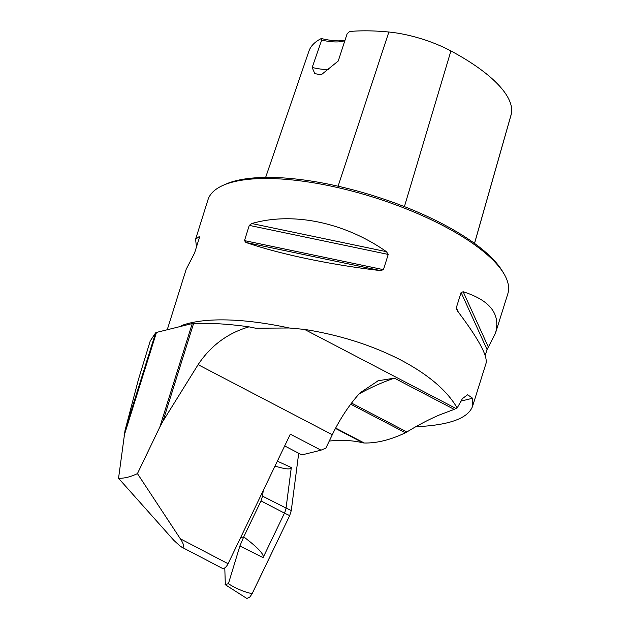 <?xml version="1.0" encoding="UTF-8"?>
<svg xmlns="http://www.w3.org/2000/svg" width="630" height="630" viewBox="0 0 630 630"><rect width="100%" height="100%" fill="white"/><g stroke="black" fill="none" stroke-linecap="round" stroke-linejoin="round"><path stroke-width="0.94" d="M150.184 341.011L155.626 332.861L156.468 332.427L192.252 323.552L159.815 427.053L137.442 473.61L181.597 540.697L183.424 544.477L183.629 546.934L182.763 547.375L180.723 546.588L173.919 540.445L118.542 478.296L125.016 430.518L138.442 379.457L150.2 341.043M159.815 427.053L163.005 421.1L198.103 364.66L332.301 434.731L325.875 448.095L320.985 450.174L290.336 434.165L228.076 563.724A6.284 2.827 -62.4 0 1 222.453 568.394L181.251 546.879M332.301 434.731A86.42 38.918 117.6 0 1 360.132 392.758L378.213 380.74L394.419 378.165A392.813 176.896 -62.4 0 0 359.124 393.876M137.442 473.61C130.607 476.878 124.307 478.446 118.542 478.296M415.761 426.746C449.025 425.266 467.956 418.47 472.547 406.366L472.594 398.239L467.649 394.758L462.444 398.577L457.159 407.972C447.103 390.568 428.369 374.614 400.956 360.1C372.204 345.311 340.066 335.073 304.534 329.403L289.115 327.986L255.709 328.222L249 326.844C227.658 333.113 210.696 345.72 198.103 364.66M394.419 378.165L454.183 409.374L457.159 407.972M192.252 323.552L193.607 323.434C210.436 322.883 228.903 324.017 249 326.844M196.458 247.007L195.591 239.274L207.963 199.812A157.122 51.936 17.4 0 1 222.894 185.433A157.122 51.936 17.4 0 1 443.087 225.666A157.122 51.936 17.4 0 1 503.772 273.452A157.122 51.936 17.4 0 1 507.827 293.785L495.463 333.246L487.069 349.555L485.187 355.548M383.45 269.664L380.528 270.601C331.27 264.931 279.689 254.15 245.85 242.448L244.495 240.613L249.275 225.382L251.78 223.532C293.029 211.601 344.602 222.382 386.458 251.685L388.222 254.425L383.45 269.664L244.495 240.613M472.547 406.366L486.053 363.282C487.746 355.816 478.146 338.279 457.254 310.669L456.277 307.881L461.097 292.485L463.184 291.753C490.053 300.282 500.811 314.118 495.463 333.246M195.591 239.274L199.214 236.565L199.356 237.762L194.576 253L186.181 269.309L167.438 329.128M345.035 40.17A33.784 11.167 17.4 0 1 321.3 38.525L321.686 40.084L312.173 67.473L314.772 73.568L321.111 74.891L338.247 61.008L347.114 33.776L349.626 31.5A152.877 50.526 -162.6 0 1 388.868 32.02L338.097 186.212M321.3 38.525A152.877 50.526 -162.6 0 0 308.928 51.124L265.632 177.424M222.894 185.433L225.587 184.228A154.767 51.156 17.4 0 1 442.473 223.863A154.767 51.156 17.4 0 1 502.252 270.932L503.772 273.452M474.54 243.416L511.292 114.172A62.535 20.672 -162.6 0 0 511.458 113.447A152.877 50.526 -162.6 0 0 450.915 50.943A62.535 20.672 -162.6 0 0 388.868 32.02M312.173 67.473A31.421 10.387 -162.6 0 0 328.742 69.52M321.686 40.084A31.421 10.387 -162.6 0 0 344.846 40.556A31.421 10.387 -162.6 0 0 344.917 40.525M454.183 409.374L439.291 415.012A392.813 176.896 -62.4 0 0 406.901 431.975A23.57 10.616 117.6 0 1 405.452 432.763A235.683 106.139 117.6 0 1 364.227 442.992A23.57 10.616 117.6 0 1 363.069 442.843A392.813 176.896 -62.4 0 0 336.743 440.449L329.277 441.016M284.681 445.938L301.88 454.915L320.985 450.174M240.573 537.713L243.731 536.894C257.969 547.604 264.419 554.518 263.072 557.637L239.873 546.013L228.399 583.726C235.974 588.522 243.889 591.853 252.15 593.72L249.771 597.13L246.865 598.469L225.296 584.711M263.245 490.534L262.521 496.141L261.025 500.913L243.731 536.894M251.78 594.429L289.69 515.6L291.273 510.552L298.707 453.253L291.273 510.552L289.69 515.6L252.15 593.72M277.365 461.16L291.304 467.539L286.051 508.063L291.273 510.552M289.69 515.6L284.469 513.111L263.072 557.637M225.327 584.735L224.792 567.906M261.025 500.913L284.469 513.111L285.492 510.528L286.051 508.063L262.521 496.141M225.091 584.545L228.399 583.726M239.873 546.013L243.7 536.941M291.304 467.539C290.958 469.752 285.516 469.263 274.995 466.09M180.416 538.831L228.076 563.724M156.468 332.427L124.039 435.921M304.534 329.403L455.994 408.5M289.115 327.986A157.122 51.936 -162.6 0 0 181.282 325.678M450.915 50.943L404.405 206.624M511.458 113.447L474.5 243.385M386.458 251.685L251.78 223.532M388.222 254.425L249.275 225.382M380.528 270.601L245.85 242.448M458.27 312L456.325 307.724M487.069 349.555L461.097 292.485M488.352 347.075L463.184 291.753M199.214 236.565L199.489 237.163M405.452 432.763L350.721 404.184M335.656 428.077L364.227 442.992M351.556 403.074L406.901 431.975M363.069 442.843L335.467 428.431M472.594 398.239L460.491 401.239M193.607 323.434L163.005 421.1M155.626 332.861L125.016 430.518M255.142 328.128L255.717 328.206M378.213 380.748L377.764 380.922"/></g></svg>
